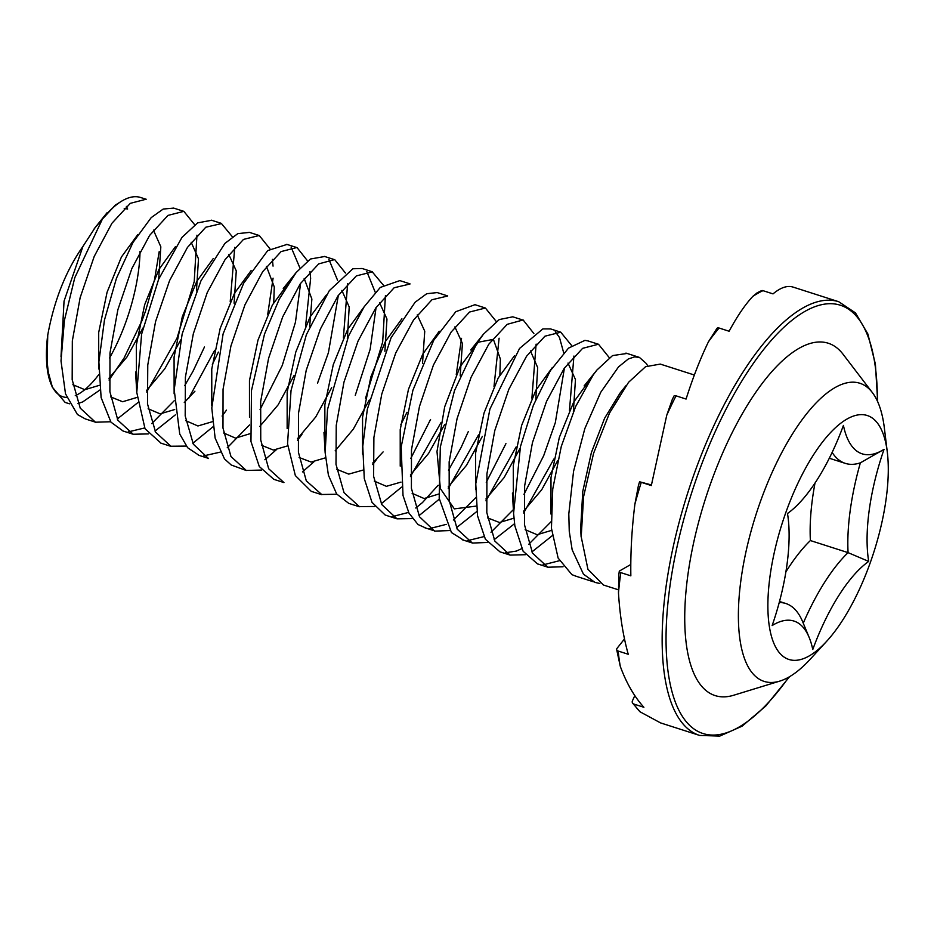 <?xml version="1.0" encoding="UTF-8"?>
<svg xmlns="http://www.w3.org/2000/svg" width="934" height="934" viewBox="0 0 934 934"><rect width="100%" height="100%" fill="white"/><g stroke="black" fill="none" stroke-linecap="round" stroke-linejoin="round"><path stroke-width="1.4" d="M618.775 575.064L618.483 592.903C619.837 615.343 623.095 635.797 628.232 654.267L618.18 651.045A2.849 1.996 174.3 0 1 616.662 649.492A2.849 1.996 174.3 0 1 616.989 648.406L624.484 638.938M616.662 649.492L620.293 666.386C626.422 683.093 634.291 696.717 643.9 707.283L633.847 704.061A2.849 2.522 146.7 0 1 632.458 700.757L634.816 695.632M638.447 485.411L634.91 504.068C631.828 528.551 630.473 552.473 630.847 575.846L620.795 572.624A2.849 1.121 -172.2 0 1 619.265 571.375A2.849 1.121 -172.2 0 1 619.569 570.954L630.8 564.475M672.375 399.297L666.748 415.233L651.313 485.563L639.568 481.769L651.407 484.944M757.205 292.809L752.862 296.347C745.063 304.671 737.159 316.311 729.115 331.243L719.075 328.021A2.849 1.926 -140.4 0 0 716.938 328.406L708.462 341.751C700.372 358.516 692.911 377.605 686.07 399.052L676.018 395.829A2.849 1.027 -153.2 0 0 674.079 395.899L672.223 399.6M792.499 286.925L792.265 286.855C786.685 285.489 780.264 287.835 773.013 293.883L762.973 290.661A2.849 2.498 -115 0 0 761.28 290.754L756.937 292.949M632.598 703.127L640.035 711.801L660.513 722.881M694.359 375.013L660.303 364.097L645.569 366.7L628.559 382.31L609.517 413.062L593.615 453.224L583.587 496.666L581.205 536.758L587.93 569.273L603.376 584.988L618.343 589.786M563.05 566.751L547.779 567.23L532.543 553.138L524.476 524.721L524.639 485.913L532.438 442.681L546.518 401.445L564.241 368.288L582.618 348.335L598.484 344.226L609.318 357.71M588.268 340.957L584.918 340.373L568.491 348.148L550.313 370.74L533.372 405.298L520.448 446.604L513.583 513.326L514.856 525.854L523.122 551.235L537.564 563.949L539.105 564.393M542.876 564.93L559.384 560.715M552.239 535.707L531.901 551.924M525.433 554.703L510.092 555.1L494.822 541.055L486.812 512.603L486.929 473.795L494.775 430.609L508.832 389.303L526.543 356.263L544.942 336.193L560.762 332.212L571.678 345.58M573.931 356.041L569.448 410.645M523.951 494.378L543.67 455.757L555.321 422.647L564.428 368.008M563.692 352.818L559.489 337.513L555.263 331.71M550.558 328.931L542.864 328.908L519.561 348.429L489.906 409.104L475.768 483.777L477.543 515.766L485.411 539.268L499.9 551.784M505.259 552.788L516.315 551.083L521.721 548.69M528.714 544.312L551.095 521.709M553.874 459.026L523.635 513M514.552 523.694L494.109 539.712M487.525 542.456L472.394 543.063L457.193 529.146L449.207 500.507L449.149 461.875L457.076 418.63L471.075 377.301L488.797 344.214L507.209 324.332L523.133 319.953L533.874 333.543M536.128 344.109L531.89 398.199M512.894 316.789L499.246 319.568L483.497 334.127L476.632 343.724L454.473 390.692L440.323 446.977L439.19 498.324L451.437 532.532L463.754 540.237M467.222 540.728L483.964 536.618M490.98 532.252L513.42 509.567M516.14 446.919L485.972 500.834M476.889 511.447L456.457 527.71M449.873 530.559L434.649 531.131L419.518 516.771L411.404 488.295L411.485 449.768L419.471 406.465L433.423 365.089L451.145 332.06L469.557 312.038L485.388 308.022L496.281 321.506M499.106 338.201L494.016 386.442M475.243 304.589L455.804 311.699L433.761 340.233L412.898 390.295L401.188 446.849L403.009 495.464L408.964 513.116L418.012 524.523L426.173 528.189M429.547 528.609L446.219 524.383M453.352 520.028L475.733 497.67M486.252 482.318L505.924 443.65M478.512 434.87L448.273 488.564M439.295 499.141L418.957 515.685M412.291 518.603L397.008 518.837L381.772 504.57L373.612 476.328L373.892 437.486L381.772 394.09L395.736 352.982L413.54 320.047L431.94 299.756L447.666 296.02M461.536 338.365L456.259 374.487M437.521 292.54L426.721 293.72L415.116 302.231L391.101 337.699L367.319 409.267L362.777 446.312L364.272 478.593L371.989 502.34L385.17 515.019L388.007 515.953M392.385 516.572L408.602 512.404M415.747 508.003L422.46 502.574L438.128 485.283M448.495 470.269L461.057 447.596L468.296 431.601M440.871 422.822L410.481 476.538M401.573 487.139L381.305 503.706M374.709 506.485L359.368 506.602L344.016 492.673L335.995 464.35L336.24 425.379L343.957 382.158L358.037 341.12L375.842 307.881L394.148 287.742L409.944 284.041M399.775 280.62L380.29 287.427L364.12 306.819L348.615 335.89L327.519 409.407L325.149 452.675L328.418 475.219L336.66 493.981L349.071 503.613M410.75 458.489L430.551 419.483M376.764 459.119L372.771 464.572M336.859 494.249L321.693 494.495L306.294 480.847L298.413 452.231L298.483 413.377L306.212 370.319L320.362 329.095L338.073 295.728L356.356 275.892L372.281 271.887L383.279 285.057M385.438 295.518L382.671 342.054L365.544 398.258M355.259 395.362L370.121 349.398L376.075 307.543M375.258 292.319L366.805 271.502M372.316 271.771L362.1 268.49L352.889 268.77L329.305 290.661L306.375 334.676L291.034 390.54L287.544 443.837L295.342 475.558L311.396 491.494M273.732 479.305L283.948 482.586L268.677 468.763L260.749 440.042L260.679 401.433L268.583 358.329L282.687 316.906L300.328 283.702L318.692 263.902L334.664 259.57L345.452 273.032M347.646 283.527L343.385 338.038M317.513 383.255L328.418 352.678L338.353 295.319M337.594 280.317L328.873 259.325M324.355 256.558L310.45 259.01L296.195 272.471L279.278 299.113L264.509 334.092L251.48 390.575L250.966 441.49L259.302 466.545L273.744 479.247M302.453 471.903L313.824 461.898M301.916 434.415L297.584 440.346M261.707 470.071L246.272 470.444L230.978 456.563L222.981 428.041L223.051 389.28L230.931 345.977L244.965 304.788L262.688 271.677L281.099 251.585L296.965 247.487L307.601 260.96M309.971 271.584L310.637 278.425L305.581 326.071M260.049 409.664L282.255 365.463L295.459 322.183L300.608 283.282M299.954 268.081L291.069 247.078M286.645 244.545L267.731 250.581L243.669 283.2L223.098 333.905L211.785 407.983L215.135 438.081L224.475 458.909L231.223 464.992L246.249 470.502M264.882 459.726L276.114 449.943M208.516 458.524L193.35 444.199L185.189 415.91L185.399 377.184L193.326 333.765L207.255 292.54L225.036 259.675L243.482 239.408L259.232 235.496L269.961 248.829M272.389 259.348L273.043 266.108M273.078 278.169L267.743 314.326M248.969 232.438L237.796 233.64L224.919 243.4L200.962 280.807L182.153 333.998L174.191 389.712L179.737 434.03L187.652 447.736L198.417 454.928M203.402 455.944L220.19 452.149M227.207 447.818L249.541 424.912M226.483 410.119L222.082 416.05M213.022 426.768L192.836 443.241M186.275 446.09L170.887 446.242L155.581 432.162L147.502 403.908L147.77 364.961L155.546 321.646L169.579 280.597L187.43 247.463L205.784 227.219L221.486 223.588L232.391 236.792M234.761 247.312L230.196 301.834M211.282 220.342L197.669 222.864L182.002 237.353L158.64 279.243L141.606 334.185L136.773 392.432L145.039 428.753L160.718 442.891M214.668 350.297L188.691 398.269M175.3 414.906L155.009 431.088M148.331 433.913L133.177 434.252L117.894 420.253L109.897 391.743L109.978 353.005L117.859 309.773L131.869 268.525L149.627 235.391L167.98 215.404L183.846 211.353L194.704 224.767M196.957 235.205L194.214 281.636L176.993 338.213L146.696 392.035M173.631 208.107L163.217 209.053L151.226 217.599L133.025 242.396L116.481 278.192L104.456 320.07L98.876 361.913L101.117 397.58L110.983 422.18L122.984 430.936M128.227 431.905L144.63 427.959M151.752 423.557L174.203 400.768M184.675 385.66L192.988 371.312L204.453 347.016M137.707 402.729L117.24 419.027M110.667 421.759L95.466 422.215L80.231 408.135L72.175 379.706L72.327 340.922L80.137 297.677L94.206 256.453L111.928 223.273L130.293 203.343L146.171 199.211M121.14 201.475L115.372 205.071L102.425 219.035A113.866 42.707 -72.2 0 1 121.14 201.475A113.866 42.707 -72.2 0 1 140.567 197.483L146.159 199.269M102.425 219.011L74.767 277.737L64.434 320.234L61.002 360.933L65.508 393.844L77.429 414.498L85.274 418.899L95.478 422.168M627.076 353.449L612.541 355.585L596.966 369.981L593.218 374.931L575.624 406.57L561.276 446.487L552.741 489.077L551.445 528.212L558.123 558.065L571.935 574.667L576.488 576.371M599.861 583.47L595.051 582.431L583.446 574.165L572.157 549.811L569.25 531.248L568.806 513.922L573.558 471.308L584.847 428.554L600.807 392.187L618.518 366.91L628.349 358.948L634.665 356.87L639.451 357.43L646.445 363.63L647.554 365.649M779.843 681.084L733.739 695.223A185.025 69.396 -72.2 0 1 701.06 513.28A185.025 69.396 -72.2 0 1 833.583 345.615A185.025 69.396 -72.2 0 1 843.052 354.243L872.344 392.56A156.562 58.725 107.8 0 0 864.335 385.263A156.562 58.725 107.8 0 0 752.197 527.126A156.562 58.725 107.8 0 0 779.843 681.084A156.562 58.725 107.8 0 0 810.175 659.276L826.613 641.354A128.098 48.043 107.8 0 0 887.3 452.079A128.098 48.043 107.8 0 0 870.932 417.159A128.098 48.043 107.8 0 0 772.85 559.373A128.098 48.043 107.8 0 0 826.613 641.354M159.177 251.666L154.554 279.616L145.564 311.034L142.015 320.631L124.012 358.142L109.044 380.045M99.891 390.015L82.682 401.935L78.001 403.476M69.443 403.815L65.088 402.391L52.409 387.236L48.288 372.257L47.132 361.715L47.751 335.026C54.137 300.316 65.859 270.79 82.939 246.424L95.268 227.417L101.631 220.167M551.013 514.109L550.99 477.613L559.326 437.439L573.628 402.18L590.019 379.648M551.632 530.36L537.143 534.715L525.165 529.671M513.35 502.048L513.28 465.564L521.651 425.367L535.929 390.108L552.344 367.529M568 363.081L575.461 379.531L573.359 411.777M557.738 460.509L541.755 489.696L523.577 511.19M513.933 518.172L499.503 522.503L487.525 517.868M475.628 489.276L475.604 453.013L484.01 413.097L498.207 378.001L514.517 355.702M530.442 350.88L537.68 367.599L535.812 399.355M520.04 448.343L504.127 477.578L485.913 499.001M476.282 506.1L454.356 508.867L440.358 488.575L436.995 451.507L444.689 406.815L460.065 366.782L478.325 342.183L493.409 339.381L500.355 358.995L499.877 374.978M482.353 436.4L466.416 465.424L448.215 486.894M438.711 494.039L424.153 498.534L412.127 493.327M400.231 466.136L400.207 429.652L408.473 389.303L422.74 354.173L439.213 331.266M454.881 326.9L462.423 343.455L460.182 375.853M444.537 424.701L428.589 453.422L410.423 474.974M400.978 482.107L386.396 486.322L374.277 481.115M362.579 454.017L362.567 417.183L370.891 376.787L385.392 341.494L401.889 318.774M417.241 314.886L424.748 331.196L422.507 363.571M406.979 412.279L400.814 424.737M383.092 451.939L372.736 463.019M363.198 470.047L348.732 474.11L336.637 469.253M324.892 441.397L324.857 404.737L333.286 364.61L347.705 329.293L364.073 306.901M379.543 302.663L386.968 319.019L384.89 351.301M369.28 400.021L353.274 429.208L335.166 450.83M325.534 457.812L311.127 462.05L299.113 457.485M287.147 428.601L287.158 392.175L295.774 352.106L310.076 316.965L326.41 294.911M341.879 290.404L349.199 306.959L347.343 338.832M331.663 387.668L315.727 416.984L297.526 438.63M287.719 445.845L273.382 450.06L261.473 445.261M249.495 417.3L249.471 380.605L257.971 340.151L272.401 304.986L288.898 282.57M304.169 278.414L311.874 299.043L309.691 326.515M294.047 375.538L278.11 404.877L259.792 426.453M250.032 433.691L235.555 438.139L223.658 432.991M211.785 405.578L211.761 368.988L220.179 328.406L234.527 293.229L251.094 270.591M266.459 266.423L274.269 286.913L273.744 302.558M212.45 421.678L197.915 425.974L185.878 420.72M174.121 393.809L174.074 357.103L182.317 316.661L196.77 281.379L213.291 258.485M228.795 254.48L236.279 270.895L234.084 303.211M218.393 352.071L212.345 364.377M194.937 391.194L184.267 402.519M174.716 409.536L160.169 413.855L148.144 408.777M136.492 381.574L136.306 345.113L144.642 304.776L158.955 269.412L175.394 246.693M191.166 242.233L198.498 258.835L196.455 290.883M180.764 339.871L164.793 368.813L146.65 390.389M137.123 397.394L122.623 401.737L110.597 396.88M98.7 368.988L98.7 332.434L107.083 292.214L121.432 256.978L137.835 234.527M153.421 230.114L160.835 246.81L158.663 279.196M142.937 328.032L127.036 356.87L108.986 378.247M99.366 385.322L84.854 389.7L72.864 384.691M61.002 356.835L64.049 301.122L82.939 246.424M124.21 208.399L127.596 209.029M127.631 209.006L126.382 206.414M581.111 536.922L580.668 528.329L582.769 491.412L591.374 452.605L604.637 418.187L620.141 392.945L625.838 385.824M47.692 335.049A99.634 37.372 107.8 0 0 51.031 384.026L52.374 387.248M51.849 385.859A99.634 37.372 107.8 0 0 66.699 397.429M75.269 395.654A99.634 37.372 107.8 0 0 98.747 374.639M109.547 357.991A99.634 37.372 107.8 0 0 140.03 251.444M868.702 561.416A128.098 48.043 -72.2 0 1 884.031 449.359A128.098 48.043 -72.2 0 1 843.425 425.414A128.098 48.043 -72.2 0 1 787.49 513.502A128.098 48.043 -72.2 0 1 772.149 625.558A128.098 48.043 -72.2 0 1 809.159 637.443A128.098 48.043 -72.2 0 1 812.767 649.515A128.098 48.043 -72.2 0 1 868.702 561.416L848.072 552.636A142.33 53.378 107.8 0 0 803.252 623.2M809.159 637.443L802.621 621.682A142.33 53.378 107.8 0 0 785.774 603.492A142.33 53.378 107.8 0 0 779.236 602.523M884.031 449.359L860.366 462.832A142.33 53.378 107.8 0 0 848.072 552.636L810.385 540.553A142.33 53.378 -72.2 0 1 815.008 483.065M832.147 452.418A142.33 53.378 107.8 0 0 845.293 463.369A142.33 53.378 107.8 0 0 860.366 462.832M785.891 571.865A142.33 53.378 -72.2 0 1 810.385 540.553M887.3 452.079L884.346 427.935A156.562 58.725 107.8 0 0 872.344 392.56M792.265 286.855A227.733 85.414 -72.2 0 1 793.491 287.217L838.72 301.717A227.733 85.414 107.8 0 0 686.49 496.841A227.733 85.414 107.8 0 0 699.671 735.443L719.775 736.085L742.156 726.138L765.763 706.034L789.545 676.706M752.862 296.347A227.733 85.414 -72.2 0 1 762.973 290.661M708.462 341.751A227.733 85.414 -72.2 0 1 719.075 328.021M666.748 415.233A227.733 85.414 -72.2 0 1 676.018 395.829M634.91 504.068A227.733 85.414 -72.2 0 1 641.261 482.341M640.035 711.801A227.733 85.414 -72.2 0 1 633.847 704.061M618.483 592.903A227.733 85.414 -72.2 0 1 620.795 572.624M620.293 666.386A227.733 85.414 -72.2 0 1 618.18 651.045M788.868 677.103A224.884 84.34 -72.2 0 1 666.643 657.349A224.884 84.34 -72.2 0 1 766.452 346.047A224.884 84.34 -72.2 0 1 877.365 401.048M598.461 344.272L588.257 341.003M547.791 567.172L537.575 563.903M560.774 332.189L550.57 328.92M510.092 555.088L499.888 551.819M523.087 320.105L512.883 316.836M472.417 543.004L462.202 539.735M485.388 308.022L475.184 304.753M434.707 530.921L424.515 527.652M447.69 295.938L437.486 292.669M397.008 518.837L386.816 515.568M410.003 283.854L399.787 280.585M359.321 506.753L349.118 503.484M321.635 494.67L311.419 491.401M334.629 259.687L324.402 256.406M296.93 247.603L286.715 244.334M259.232 235.52L249.028 232.251M208.551 458.419L198.347 455.15M221.533 223.436L211.329 220.167M170.864 446.335L160.66 443.066M183.846 211.353L173.642 208.084M133.177 434.252L122.961 430.983M639.463 357.418L625.943 353.087M593.323 581.765L575.274 575.986M792.394 286.89L793.491 287.217M638.342 485.773L639.568 481.769M618.717 575.507L619.265 571.375M660.571 722.904L699.671 735.443M838.72 301.717L855.451 312.878L867.873 333.987L875.391 364.085L877.691 401.76M512.427 493.059L513.583 513.326M483.497 334.127L470.759 349.993M323.97 432.407L325.149 452.675M296.195 272.471L283.247 288.489M135.57 372.047L136.773 392.432M107.2 212.578L94.241 228.678M596.966 369.981L584.124 385.929M829.299 458.244L845.293 463.369M779.516 601.484L785.774 603.492"/></g></svg>
